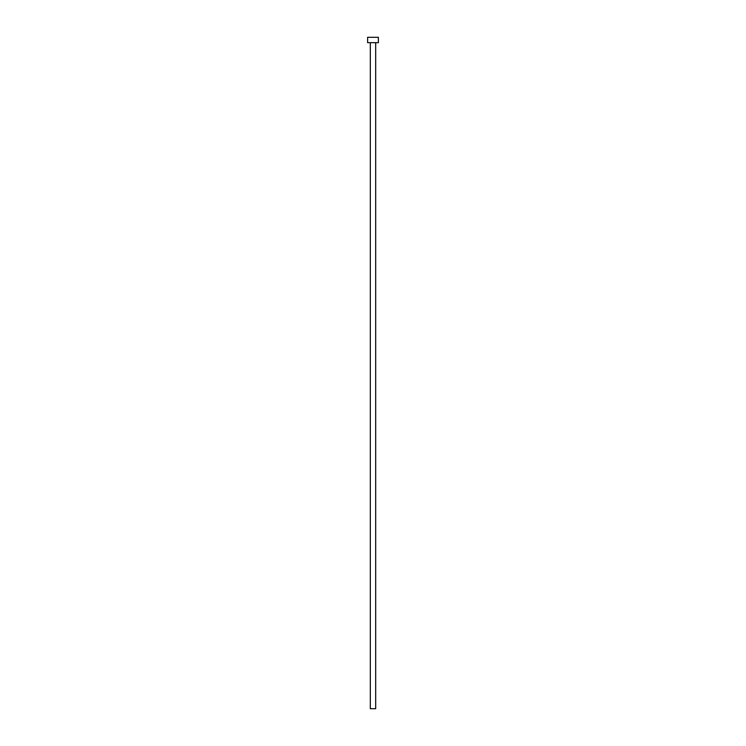 <?xml version="1.0" encoding="UTF-8"?>
<svg xmlns="http://www.w3.org/2000/svg" width="746" height="746" viewBox="0 0 746 746"><rect width="100%" height="100%" fill="white"/><g stroke="black" fill="none" stroke-linecap="round" stroke-linejoin="round"><path stroke-width="1.12" d="M370.314 42.671L370.314 708.7L375.686 708.7L375.686 42.671L375.686 708.7L370.314 708.7L370.314 42.671M367.629 37.3L367.629 42.671L378.371 42.671L378.371 37.3L367.629 37.3L367.629 42.671L378.371 42.671L378.371 37.3L367.629 37.3"/></g></svg>
